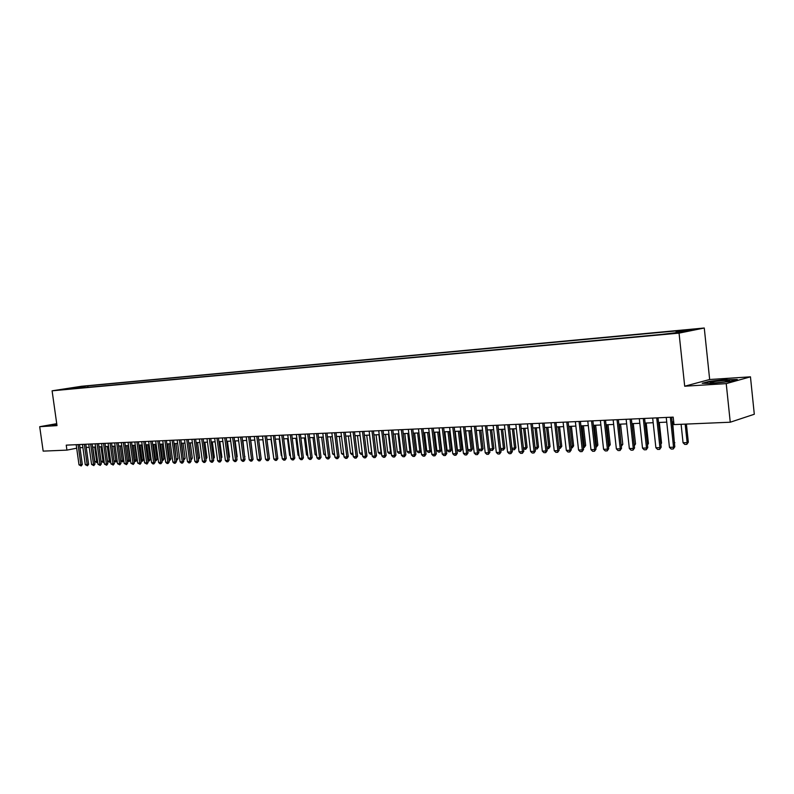 <?xml version="1.0" encoding="UTF-8"?>
<svg xmlns="http://www.w3.org/2000/svg" width="794" height="794" viewBox="0 0 794 794"><rect width="100%" height="100%" fill="white"/><g stroke="black" fill="none" stroke-linecap="round" stroke-linejoin="round"><path stroke-width="1.19" d="M59.014 390.053L64.83 389.209L59.014 390.053M704.268 328.011L81.584 386.261L52.096 390.817L679.049 333.123L704.268 328.011L709.667 379.512L684.696 386.221L726.232 383.621L750.459 376.832L709.667 379.512M750.459 376.832L754.3 414.25L730.252 422.219L726.232 383.621M730.252 422.219L673.997 424.592L673.193 417.118L66.239 445.146L66.934 450.119L76.69 448.193M675.535 332.765L665.719 334.076L675.575 333.143M70.477 388.931L660.876 334.492L681.034 332.1L691.435 330.006L676.309 331.416L681.054 330.463L87.767 385.864L82.248 386.718L81.554 387.909M70.12 388.603L82.248 386.718M56.721 423.668L39.7 426.696L43.164 451.121L66.934 450.119M39.7 426.696L56.999 425.614L52.096 390.817M684.696 386.221L679.049 333.123M79.976 447.697L82.894 447.578M86.248 447.429L89.206 447.3M92.59 447.151L95.588 447.022M98.992 446.873L102.039 446.734M105.453 446.585L108.55 446.456M111.994 446.307L115.13 446.168M118.604 446.02L121.79 445.881M125.273 445.722L128.509 445.583M132.022 445.434L135.308 445.285M138.841 445.136L142.176 444.987M145.729 444.839L149.113 444.69M152.686 444.531L156.13 444.382M159.733 444.223L163.227 444.074M166.849 443.915L170.392 443.757M174.045 443.598L177.648 443.439M181.32 443.28L184.972 443.121M188.674 442.963L192.386 442.804M196.108 442.635L199.88 442.476M203.621 442.308L207.462 442.149M211.234 441.98L215.124 441.811M218.916 441.643L222.876 441.474M226.697 441.305L230.717 441.127M234.567 440.968L238.647 440.789M242.527 440.62L246.676 440.432M250.576 440.263L254.785 440.084M258.715 439.916L263.003 439.727M266.953 439.548L271.31 439.36M275.29 439.191L279.716 438.993M283.726 438.824L288.222 438.625M292.261 438.447L296.827 438.248M300.896 438.07L305.541 437.871M309.64 437.692L314.364 437.484M318.493 437.305L323.287 437.097M327.446 436.918L332.319 436.7M336.517 436.521L341.47 436.303M345.698 436.124L350.73 435.906M354.987 435.717L360.109 435.489M364.396 435.311L369.607 435.082M373.924 434.894L379.224 434.655M383.581 434.467L388.961 434.239M393.348 434.04L398.826 433.802M403.253 433.613L408.821 433.375M413.277 433.177L418.944 432.928M423.43 432.73L429.197 432.482M433.723 432.283L439.588 432.025M444.154 431.827L450.109 431.569M454.714 431.37L460.778 431.102M465.423 430.904L471.586 430.636M476.271 430.427L482.553 430.159M487.268 429.951L493.66 429.673M498.414 429.465L504.915 429.187M509.718 428.978L516.328 428.681M521.172 428.472L527.911 428.184M532.784 427.966L539.642 427.668M544.565 427.46L551.542 427.152M556.515 426.934L563.621 426.626M568.623 426.408L575.858 426.09M580.92 425.872L588.285 425.554M593.386 425.326L600.879 424.998M606.03 424.78L613.673 424.443M618.863 424.214L626.645 423.877M631.885 423.649L639.805 423.301M645.095 423.073L653.174 422.726M658.514 422.487L666.742 422.13M672.131 421.892L673.699 421.832M675.922 332.577L676.309 331.416M87.975 387.313L87.767 385.864M75.47 387.353L75.43 388.474M727.026 379.373L709.677 381.259L702.204 383.284L712.228 383.433L729.964 381.517L737.289 379.472L727.066 379.731M56.751 423.897L52.057 424.73L56.87 424.76M670.344 417.247L673.56 447.221L674.801 446.794L673.252 448.987L671.198 449.047L669.451 447.34L666.235 417.436M671.625 417.187L674.801 446.794M669.451 447.34L673.56 447.221L673.252 448.987M681.093 424.294L683.058 442.744L687.138 442.615L685.162 424.115M688.338 442.208L686.82 444.362L687.138 442.615L688.338 442.208L686.403 424.065M686.82 444.362L684.785 444.422L683.058 442.744M715.394 382.877C725.011 382.063 729.785 381.269 729.736 380.485L724.019 380.505C713.478 381.438 708.903 382.261 710.312 382.966L715.394 382.877M703.593 383.303L710.015 381.557L726.838 379.731L736.018 379.83M52.493 424.869L56.781 424.105M56.811 424.324L55.947 424.711L56.87 424.701M656.717 417.872L659.933 447.627L661.184 447.201L659.645 449.374L657.621 449.434L655.884 447.747L652.668 418.061M658.008 417.813L661.184 447.201M655.884 447.747L659.933 447.627L659.645 449.374M643.289 418.498L646.505 448.024L647.765 447.608L646.237 449.761L644.242 449.821L642.515 448.134L639.309 418.676M644.599 418.438L647.765 447.608M642.515 448.134L646.505 448.024L646.237 449.761M630.069 419.103L633.275 448.412L634.545 447.995L633.026 450.138L631.061 450.198L629.344 448.531L626.138 419.282M631.379 419.043L634.545 447.995M629.344 448.531L633.275 448.412L633.026 450.138M617.037 419.708L620.243 448.799L621.523 448.392L620.015 450.516L618.079 450.565L616.372 448.918L613.167 419.887M618.357 419.649L621.523 448.392M616.372 448.918L620.243 448.799L620.015 450.516M674.374 442.804L672.617 421.872M674.424 443.3L674.84 442.645M660.767 443.33L661.541 443.072L659.318 422.458M660.856 444.164L661.541 443.072M647.358 443.846L648.44 443.489L646.217 423.023M647.487 444.997L648.44 443.489M634.148 444.312L632.014 423.649M634.207 444.829L635.518 443.906L633.294 423.589M634.307 445.821L635.518 443.906M604.194 420.304L607.4 449.176L608.69 448.769L607.192 450.883L605.276 450.932L603.579 449.295L600.383 420.473M605.524 420.234L608.69 448.769M603.579 449.295L607.4 449.176L607.192 450.883M621.126 444.719L619.28 424.195M622.784 444.312L621.315 446.397L621.533 444.709L622.784 444.312L620.571 424.145M591.54 420.88L594.736 449.553L596.036 449.146L594.547 451.24L592.661 451.3L590.974 449.662L587.778 421.058M592.88 420.82L596.036 449.146M590.974 449.662L594.736 449.553L594.547 451.24M608.283 445.136L608.978 445.116L606.715 424.75M610.239 444.719L608.77 446.784L608.978 445.116L610.239 444.719L608.015 424.691M579.064 421.455L582.26 449.92L583.57 449.523L582.081 451.597L580.235 451.657L578.558 450.029L575.362 421.634M580.414 421.396L583.57 449.523M578.558 450.029L582.26 449.92L582.081 451.597M595.639 445.533L596.592 445.503L594.339 425.286M597.862 445.116L596.403 447.161L596.592 445.503L597.862 445.116L595.649 425.227M596.403 447.161L595.818 447.181M566.767 422.031L569.963 450.287L571.283 449.89L569.804 451.955L567.978 452.004L566.311 450.397L563.115 422.2M568.127 421.961L571.283 449.89M566.311 450.397L569.963 450.287L569.804 451.955M583.173 445.94L584.384 445.9L582.131 425.822M585.664 445.503L584.205 447.538L584.384 445.9L585.664 445.503L583.441 425.763M584.205 447.538L583.352 447.568M554.649 422.587L557.835 450.645L559.165 450.248L557.686 452.302L555.889 452.352L554.232 450.754L551.046 422.755M556.008 422.527L559.165 450.248M554.232 450.754L557.835 450.645L557.686 452.302M570.876 446.327L572.345 446.278L570.092 426.338M573.625 445.891L572.186 447.915L572.345 446.278L573.625 445.891L571.412 426.289M572.186 447.915L571.065 447.945M542.699 423.142L545.885 451.002L547.215 450.605L545.746 452.64L543.969 452.689L542.322 451.111L539.146 423.301M544.069 423.073L547.215 450.605M542.322 451.111L545.885 451.002L545.746 452.64M558.758 446.714L560.475 446.665L558.222 426.864M561.765 446.278L560.326 448.282L560.475 446.665L561.765 446.278L559.552 426.805M560.326 448.282L558.946 448.322M530.908 423.688L534.094 451.349L535.434 450.962L533.975 452.977L532.218 453.027L530.591 451.458L527.405 423.847M532.288 423.619L535.434 450.962M530.591 451.458L534.094 451.349L533.975 452.977M546.808 447.091L548.763 447.032L546.51 427.371M550.053 446.655L548.624 448.64L548.763 447.032L550.053 446.655L547.85 427.311M548.624 448.64L546.997 448.689M519.286 424.224L522.462 451.697L523.812 451.3L522.363 453.314L520.636 453.364L519.008 451.796L515.832 424.383M520.675 424.155L523.812 451.3M519.008 451.796L522.462 451.697L522.363 453.314M535.027 447.469L537.21 447.399L534.967 427.877M538.511 447.022L537.091 448.997L537.21 447.399L538.511 447.022L536.307 427.817M537.091 448.997L535.196 448.878M507.823 424.75L510.999 452.034L512.348 451.647L510.909 453.642L509.202 453.692L507.584 452.133L504.418 424.909M509.222 424.681L512.348 451.647M507.584 452.133L510.999 452.034L510.909 453.642M523.415 447.846L525.817 447.766L523.574 428.373M527.127 447.389L525.707 449.354L525.817 447.766L527.127 447.389L524.923 428.313M525.707 449.354L523.534 448.947M496.518 425.276L499.684 452.372L501.044 451.985L499.615 453.969L497.937 454.009L496.329 452.471L493.163 425.425M497.917 425.207L501.044 451.985M496.329 452.471L499.684 452.372L499.615 453.969M511.951 448.213L514.572 448.124L512.338 428.859M515.892 447.747L514.482 449.702L514.572 448.124L515.892 447.747L513.688 428.8M514.482 449.702L512.815 449.751L512.041 449.017M485.372 425.783L488.528 452.699L489.898 452.312L488.469 454.287L486.811 454.337L485.213 452.798L482.057 425.941M486.772 425.723L489.898 452.312M485.213 452.798L488.528 452.699L488.469 454.287M500.647 448.57L503.475 448.481L501.242 429.346M504.805 448.104L503.406 450.049L503.475 448.481L504.805 448.104L502.612 429.286M503.406 450.049L501.758 450.099L500.706 449.086M474.365 426.299L477.522 453.027L478.891 452.649L477.482 454.605L475.844 454.644L474.246 453.126L471.1 426.447M475.775 426.229L478.891 452.649M474.246 453.126L477.522 453.027L477.482 454.605M489.501 448.928L492.538 448.828L490.305 429.822M493.868 448.461L492.469 450.387L492.538 448.828L493.868 448.461L491.675 429.762M492.469 450.387L490.841 450.436L489.521 449.166M463.517 426.795L466.664 453.354L468.043 452.967L466.634 454.912L465.016 454.962L463.438 453.443L460.282 426.944M464.927 426.735L468.043 452.967M463.438 453.443L466.664 453.354L466.634 454.912M476.301 430.427L478.524 449.275L481.73 449.176L479.507 430.288M483.07 448.809L481.68 450.714L481.73 449.176L483.07 448.809L480.886 430.229M481.68 450.714L480.082 450.764L478.524 449.275M452.798 427.291L455.945 453.672L457.324 453.285L455.925 455.22L454.337 455.26L452.759 453.761L449.622 427.44M454.218 427.222L457.324 453.285M452.759 453.761L455.945 453.672L455.925 455.22M465.681 430.894L467.904 449.612L471.07 449.513L468.857 430.755M472.41 449.146L471.041 451.052L471.07 449.513L472.41 449.146L470.227 430.695M471.041 451.052L469.453 451.091L467.904 449.612M442.238 427.777L445.374 453.979L446.754 453.602L445.365 455.518L443.796 455.567L442.228 454.069L439.092 427.926M443.657 427.708L446.754 453.602M442.228 454.069L445.374 453.979L445.365 455.518M455.21 431.35L457.423 449.95L460.55 449.851L458.337 431.211M461.9 449.483L460.53 451.369L460.55 449.851L461.9 449.483L459.716 431.152M460.53 451.369L458.962 451.419L457.423 449.95M431.807 428.264L434.943 454.287L436.333 453.91L434.943 455.816L433.385 455.865L431.837 454.386L428.7 428.403M433.236 428.194L436.333 453.91M431.837 454.386L434.943 454.287L434.943 455.816M444.868 431.797L447.082 450.277L450.168 450.178L447.955 431.668M451.518 449.821L450.158 451.697L450.168 450.178L451.518 449.821L449.344 431.608M450.158 451.697L448.61 451.746L447.082 450.277M421.515 428.74L424.641 454.595L426.031 454.218L424.651 456.113L423.123 456.163L421.574 454.684L418.448 428.879M422.944 428.671L426.031 454.218M421.574 454.684L424.641 454.595L424.651 456.113M434.665 432.244L436.869 450.605L439.916 450.506L437.712 432.115M441.275 450.148L439.916 452.014L439.916 450.506L441.275 450.148L439.102 432.055M439.916 452.014L438.387 452.054L436.869 450.605M411.352 429.207L414.478 454.893L415.867 454.525L414.498 456.401L412.989 456.451L411.451 454.982L408.324 429.346M412.791 429.137L415.867 454.525M411.451 454.982L414.478 454.893L414.498 456.401M424.582 432.68L426.785 450.923L429.802 450.833L427.589 432.551M431.152 450.476L429.802 452.322L429.802 450.833L431.152 450.476L428.988 432.492M429.802 452.322L428.303 452.372L426.785 450.923M401.317 429.663L404.434 455.19L405.843 454.823L404.474 456.689L402.985 456.739L401.456 455.28L398.34 429.802M402.757 429.604L405.843 454.823M401.456 455.28L404.434 455.19L404.474 456.689M414.637 433.117L416.83 451.25L419.808 451.151L417.604 432.988M421.118 450.873L419.828 452.63L419.808 451.151L421.108 450.803M419.828 452.63L418.339 452.679L416.83 451.25M391.422 430.13L394.529 455.488L395.938 455.121L394.578 456.977L393.099 457.016L391.581 455.577L388.474 430.259M392.861 430.06L395.938 455.121M391.581 455.577L394.529 455.488L394.578 456.977M404.811 433.544L407.004 451.558L409.942 451.468L407.739 433.415M411.034 451.548L409.972 452.937L409.942 451.468L410.984 451.191M409.972 452.937L408.503 452.987L407.004 451.558M381.646 430.576L384.753 455.776L386.152 455.409L384.802 457.255L383.353 457.294L381.835 455.865L378.738 430.715M383.095 430.507L386.152 455.409M381.835 455.865L384.753 455.776L384.802 457.255M395.104 433.971L397.298 451.865L400.196 451.776L398.002 433.842M401.079 452.203L400.236 453.245L400.196 451.776L401 451.568M400.236 453.245L398.787 453.285L397.298 451.865M371.989 431.023L375.086 456.064L376.505 455.696L375.155 457.533L373.716 457.572L372.217 456.143L369.121 431.152M373.438 430.953L376.505 455.696M372.217 456.143L375.086 456.064L375.155 457.533M385.527 434.387L387.71 452.173L390.579 452.084L388.385 434.258M391.243 452.848L390.628 453.533L391.134 451.935M390.628 453.533L389.189 453.582L387.71 452.173M362.461 431.46L365.558 456.342L366.967 455.984L365.627 457.81L364.208 457.85L362.719 456.431L359.622 431.589M363.91 431.4L366.967 455.984M362.719 456.431L365.558 456.342L365.627 457.81M376.058 434.794L378.242 452.481L381.07 452.391L378.887 434.675M381.547 453.483L381.398 452.302M381.13 453.831L379.721 453.88L378.242 452.481M353.052 431.896L356.139 456.629L357.548 456.262L356.218 458.078L354.819 458.118L353.33 456.709L350.253 432.025M354.501 431.827L357.548 456.262M353.33 456.709L356.139 456.629L356.218 458.078M366.719 435.201L368.892 452.779L371.691 452.689L369.508 435.082M371.959 454.069L371.781 452.659M371.761 454.118L370.361 454.168L368.892 452.779M343.752 432.323L346.829 456.897L348.248 456.54L346.928 458.346L345.549 458.386L344.06 456.987L340.993 432.452M345.211 432.264L348.248 456.54M344.06 456.987L346.829 456.897L346.928 458.346M362.461 454.406L361.111 454.456L359.652 453.066L362.282 452.987M357.479 435.608L359.652 453.066M334.572 432.75L337.649 457.175L339.068 456.818L337.748 458.604L336.378 458.644L334.909 457.255L331.842 432.879M336.031 432.68L339.068 456.818M334.909 457.255L337.649 457.175L337.748 458.604M353.082 454.704L351.98 454.734L350.531 453.364L352.903 453.285M348.358 436.005L350.531 453.364M325.51 433.167L328.567 457.443L329.996 457.086L328.686 458.863L327.336 458.902L325.868 457.523L322.811 433.296M326.969 433.097L329.996 457.086M325.868 457.523L328.567 457.443L328.686 458.863M343.812 454.992L341.519 453.652L343.633 453.582M339.346 436.402L341.519 453.652M316.548 433.584L319.605 457.711L321.034 457.354L319.724 459.121L318.394 459.16L316.935 457.791L313.878 433.703M318.017 433.514L321.034 457.354M316.935 457.791L319.605 457.711L319.724 459.121M334.661 455.27L332.607 453.93L334.482 453.87M330.443 436.789L332.607 453.93M307.695 433.99L310.752 457.969L312.181 457.622L310.881 459.379L309.561 459.418L308.112 458.049L305.065 434.11M309.164 433.921L312.181 457.622M308.112 458.049L310.752 457.969L310.881 459.379M325.619 455.548L323.803 454.218L325.441 454.158M321.649 437.166L323.803 454.218M298.951 434.397L301.998 458.227L303.427 457.88L302.137 459.627L300.837 459.666L299.398 458.307L296.351 434.517M300.42 434.328L303.427 457.88M299.398 458.307L301.998 458.227L302.137 459.627M316.687 455.825L315.109 454.496L316.518 454.446M312.955 437.544L315.109 454.496M290.316 434.794L293.353 458.485L294.782 458.138L293.502 459.875L292.212 459.915L290.783 458.565L287.746 434.913M291.785 434.725L294.782 458.138M290.783 458.565L293.353 458.485L293.502 459.875M304.37 437.921L306.514 454.764L307.685 454.734M306.514 454.764L307.854 456.034M281.781 435.191L284.808 458.733L286.247 458.396L284.967 460.123L283.696 460.153L282.267 458.813L279.24 435.311M283.25 435.122L286.247 458.396M282.267 458.813L284.808 458.733L284.967 460.123M295.874 438.288L298.018 455.041L298.971 455.012M298.018 455.041L299.11 456.064M273.344 435.578L276.372 458.992L277.801 458.644L276.53 460.361L275.27 460.401L273.851 459.061L270.833 435.698M274.813 435.509L277.801 458.644M273.851 459.061L276.372 458.992L276.53 460.361M287.488 438.655L289.621 455.309L290.356 455.28M289.621 455.309L290.465 456.093M265.007 435.966L268.025 459.24L269.464 458.892L268.193 460.599L266.953 460.639L265.543 459.309L262.526 436.075M266.486 435.896L269.464 458.892M265.543 459.309L268.025 459.24L268.193 460.599M279.19 439.022L281.324 455.567L281.85 455.558M281.324 455.567L281.92 456.133M256.77 436.343L259.777 459.478L261.216 459.14L259.956 460.838L258.725 460.867L257.325 459.557L254.318 436.452M258.248 436.273L261.216 459.14M257.325 459.557L259.777 459.478L259.956 460.838M270.992 439.38L273.434 455.825M248.621 436.72L251.629 459.726L253.068 459.389L251.807 461.066L250.596 461.106L249.197 459.795L246.2 436.829M250.1 436.65L253.068 459.389M249.197 459.795L251.629 459.726L251.807 461.066M262.883 439.727L265.117 456.084M240.572 437.087L243.569 459.964L245.009 459.627L243.758 461.304L242.557 461.334L241.168 460.034L238.18 437.206M242.051 437.028L245.009 459.627M241.168 460.034L243.569 459.964L243.758 461.304M232.622 437.454L235.61 460.192L237.049 459.865L235.798 461.532L234.617 461.562L233.238 460.262L230.25 437.563M234.101 437.395L237.049 459.865M233.238 460.262L235.61 460.192L235.798 461.532M252.651 456.242L250.755 440.253M224.752 437.822L227.729 460.431L229.168 460.093L227.938 461.751L226.766 461.79L225.387 460.5L222.409 437.931M226.23 437.752L229.168 460.093M225.387 460.5L227.729 460.431L227.938 461.751M244.602 456.54L242.904 440.601M244.661 456.957L244.979 456.451M216.97 438.179L219.948 460.659L221.387 460.331L220.156 461.979L218.995 462.009L217.625 460.728L214.658 438.288M218.449 438.109L221.387 460.331M217.625 460.728L219.948 460.659L220.156 461.979M236.652 456.828L237.198 456.699L235.133 440.938M236.731 457.453L237.198 456.699M209.288 438.536L212.246 460.887L213.695 460.56L212.464 462.197L211.323 462.227L209.953 460.957L206.996 438.645M210.767 438.467L213.695 460.56M209.953 460.957L212.246 460.887L212.464 462.197M228.781 457.116L229.506 456.947L227.441 441.275M228.89 457.94L229.506 456.947M201.686 438.884L204.644 461.116L206.083 460.788L204.862 462.416L203.73 462.445L202.371 461.185L199.413 438.993M203.165 438.814L206.083 460.788M202.371 461.185L204.644 461.116L204.862 462.416M221 457.394L221.903 457.195L219.849 441.603M221.139 458.426L221.903 457.195M194.163 439.231L197.111 461.334L198.56 461.006L197.339 462.634L196.217 462.664L194.867 461.403L191.92 439.34M195.642 439.161L198.56 461.006M194.867 461.403L197.111 461.334L197.339 462.634M213.308 457.681L214.38 457.433L212.326 441.93M213.477 458.892L214.38 457.433M186.729 439.578L189.667 461.562L191.116 461.235L189.905 462.842L188.793 462.872L187.453 461.622L184.516 439.678M188.208 439.509L191.116 461.235M187.453 461.622L189.667 461.562L189.905 462.842M205.706 457.949L206.946 457.672L204.892 442.258M206.946 457.672L205.874 459.24M179.375 439.916L182.312 461.771L183.751 461.453L182.551 463.051L181.459 463.081L180.119 461.84L177.181 440.015M180.853 439.846L183.751 461.453M180.119 461.84L182.312 461.771L182.551 463.051M198.182 458.227L199.582 457.91L197.537 442.576M199.582 457.91L198.351 459.498M198.212 458.436L198.401 459.488M172.1 440.253L175.027 461.989L176.476 461.671L175.275 463.259L174.194 463.289L172.864 462.058L169.936 440.352M173.578 440.184L176.476 461.671M172.864 462.058L175.027 461.989L175.275 463.259M190.739 458.466L188.823 442.953M192.307 458.148L191.364 459.666L190.897 458.456L192.307 458.148L190.272 442.893M164.914 440.581L167.832 462.207L169.271 461.88L168.08 463.468L167.008 463.498L165.688 462.267L162.77 440.68M166.393 440.521L169.271 461.88M165.688 462.267L167.832 462.207L168.08 463.468M183.384 458.694L181.627 443.27M185.111 458.376L183.93 459.944L183.692 458.684L185.111 458.376L183.077 443.211M157.798 440.918L160.706 462.416L162.155 462.098L160.964 463.676L159.902 463.706L158.582 462.475L155.674 441.007M159.276 440.849L162.155 462.098M158.582 462.475L160.706 462.416L160.964 463.676M176.109 458.932L174.511 443.578M177.985 458.604L177.052 460.113L176.576 458.912L177.985 458.604L175.95 443.518M176.814 460.163L176.268 460.173M150.751 441.236L153.659 462.624L155.108 462.307L153.927 463.875L152.875 463.904L151.565 462.684L148.657 441.335M152.23 441.166L155.108 462.307M151.565 462.684L153.659 462.624L153.927 463.875M168.904 459.16L169.529 459.14L167.465 443.886M170.938 458.833L170.005 460.331L169.529 459.14L170.938 458.833L168.914 443.826M169.767 460.381L169.072 460.401M143.793 441.563L146.692 462.833L148.131 462.515L146.959 464.073L144.617 462.892L141.719 441.653M145.272 441.494L148.131 462.515M144.617 462.892L146.692 462.833L146.959 464.073M161.787 459.389L162.552 459.359L160.497 444.193M163.961 459.051L162.8 460.599L162.552 459.359L163.961 459.051L161.946 444.124M162.8 460.599L161.946 460.619M136.905 441.881L139.794 463.031L141.233 462.723L140.062 464.272L137.739 463.101L134.851 441.97M138.384 441.811L141.233 462.723M137.739 463.101L139.794 463.031L140.062 464.272M154.741 459.607L155.654 459.587L153.609 444.491M157.063 459.279L156.14 460.758L155.654 459.587L157.063 459.279L155.048 444.432M155.912 460.808L154.909 460.838M130.087 442.189L132.975 463.239L134.414 462.922L133.253 464.47L130.941 463.299L128.062 442.288M131.566 442.129L134.414 462.922M130.941 463.299L132.975 463.239L133.253 464.47M147.773 459.835L148.825 459.805L146.781 444.789M150.235 459.498L149.322 460.967L148.825 459.805L150.235 459.498L148.23 444.729M149.083 461.016L147.912 460.907M123.348 442.506L126.216 463.438L127.665 463.13L126.504 464.659L124.211 463.498L121.333 442.595M124.827 442.437L127.665 463.13M124.211 463.498L126.216 463.438L126.504 464.659M140.875 460.054L142.066 460.014L140.032 445.087M143.476 459.716L142.573 461.175L142.066 460.014L143.476 459.716L141.481 445.017M142.334 461.225L140.995 460.947M116.668 442.814L119.537 463.636L120.986 463.329L119.825 464.847L117.552 463.696L114.683 442.903M118.147 442.744L120.986 463.329M117.552 463.696L119.537 463.636L119.825 464.847M134.047 460.272L135.387 460.232L133.352 445.374M136.796 459.925L135.893 461.383L135.387 460.232L136.796 459.925L134.791 445.315M135.655 461.433L134.146 460.996M110.068 443.121L112.927 463.835L114.366 463.527L113.224 465.046L110.962 463.894L108.103 443.211M111.547 443.052L114.366 463.527M110.962 463.894L112.927 463.835L113.224 465.046M127.298 460.49L128.767 460.441L126.742 445.662M130.176 460.143L129.045 461.642L128.767 460.441L130.176 460.143L128.181 445.603M129.045 461.642L127.377 461.036M103.538 443.419L106.386 464.024L107.825 463.716L106.684 465.224L104.441 464.083L101.592 443.509M105.007 443.35L107.825 463.716M104.441 464.083L106.386 464.024L106.684 465.224M120.619 460.699L122.216 460.649L120.202 445.95M123.626 460.351L122.733 461.79L122.216 460.649L123.626 460.351L121.641 445.881M122.494 461.84L120.678 461.086M97.067 443.717L99.915 464.212L101.354 463.914L100.213 465.413L97.99 464.272L95.141 443.806M98.545 443.648L101.354 463.914M97.99 464.272L99.915 464.212L100.213 465.413M114.008 460.907L115.735 460.857L113.721 446.228M116.023 462.048L115.735 460.857L117.115 460.56L116.023 462.048L114.038 461.135M90.665 444.015L93.503 464.411L94.943 464.103L93.811 465.602L91.598 464.46L88.759 444.104M92.144 443.945L94.943 464.103M91.598 464.46L93.503 464.411L93.811 465.602M107.468 461.125L109.324 461.066L107.309 446.506M110.565 461.026L109.612 462.247L109.324 461.066L110.535 460.808M109.612 462.247L107.478 461.185M84.333 444.303L87.161 464.599L88.6 464.292L87.469 465.78L85.276 464.649L82.447 444.392M85.802 444.243L88.6 464.292M85.276 464.649L87.161 464.599L87.469 465.78M99.071 446.863L101.076 461.324L102.972 461.264L100.967 446.784M104.074 461.453L103.26 462.436L102.972 461.264L104.014 461.046M103.26 462.436L101.076 461.324M78.06 444.6L80.889 464.778L82.328 464.48L81.196 465.959L79.013 464.837L76.194 444.68M79.539 444.531L82.328 464.48M79.013 464.837L80.889 464.778L81.196 465.959M92.809 447.141L94.814 461.522L96.679 461.463L94.685 447.062M97.652 461.87L96.977 462.634L96.679 461.463L97.573 461.274M96.977 462.634L94.814 461.522M728.803 381.16L729.736 380.485"/></g></svg>
